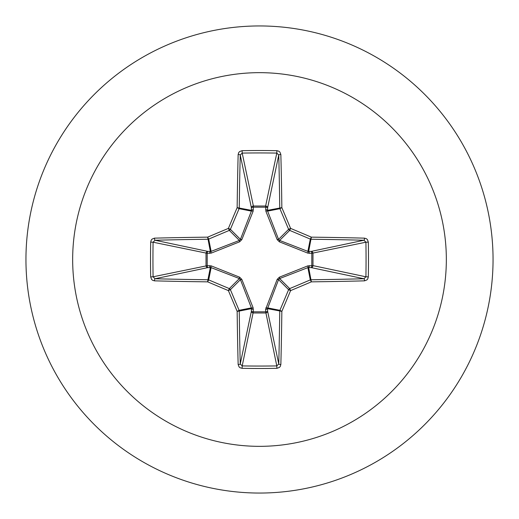 <?xml version="1.0" encoding="UTF-8"?>
<svg xmlns="http://www.w3.org/2000/svg" width="519" height="519" viewBox="0 0 519 519"><rect width="100%" height="100%" fill="white"/><g stroke="black" fill="none" stroke-linecap="round" stroke-linejoin="round"><path stroke-width="0.78" d="M364.52 280.85A373.55 32.554 180 0 1 311.355 281.849A373.589 32.561 157.5 0 1 290.601 290.601A373.589 32.561 112.5 0 1 281.849 311.355A373.55 32.554 90 0 1 280.85 364.52L280.247 366.472L279.365 367.446L276.887 368.321A371.935 142.329 180 0 1 259.5 368.477A371.935 142.329 180 0 1 242.114 368.321L242.204 365.908A369.95 141.577 0 0 0 259.5 366.057A369.95 141.577 0 0 0 276.796 365.908L278.755 363.962A371.559 32.386 -90 0 0 279.747 311.076A1.992 1.985 -78.8 0 1 279.897 310.317A371.604 32.386 -67.5 0 0 288.603 289.68A1.992 1.979 -45 0 1 289.68 288.603A371.604 32.386 -22.5 0 0 310.317 279.897A1.992 1.985 -11.2 0 1 311.076 279.747A371.559 32.386 0 0 0 363.962 278.755L365.908 276.796A369.95 141.577 -90 0 0 365.908 242.204L363.962 240.245A371.559 32.386 180 0 0 311.076 239.253A1.992 1.985 -168.8 0 1 310.317 239.103A371.604 32.386 -157.5 0 0 289.68 230.397A1.992 1.979 -135 0 1 288.603 229.32A371.604 32.386 -112.5 0 0 279.897 208.683A1.992 1.985 -101.2 0 1 279.747 207.924A371.559 32.386 -90 0 0 278.755 155.038L276.796 153.092L276.887 150.679L278.878 151.23L279.91 152.073L280.85 154.48A1.992 0.558 178.5 0 0 278.755 155.038L267.596 207.859L267.622 211.123L278.56 239.369L279.631 240.44L307.877 251.378L311.141 251.404A1.992 1.836 -101.9 0 1 312.976 253.382L312.976 265.618L365.908 276.796L368.321 276.887L367.77 278.878L366.927 279.91L364.52 280.85A1.992 0.558 -91.5 0 0 363.962 278.755L311.141 267.596L307.877 267.622L279.631 278.56L278.56 279.631L267.519 308.643A1.992 0.681 -1.8 0 1 265.618 309.318L277.178 279.384L279.384 277.178L307.793 265.877L311.815 265.696A1.992 0.681 -88.2 0 1 311.141 267.596A1.992 1.836 -78.1 0 0 312.976 265.618L311.815 265.696L311.815 253.304L307.793 253.123L279.384 241.822L277.178 239.616L265.877 211.207L265.696 207.185A1.992 0.681 -178.2 0 1 267.596 207.859A1.992 1.836 -168.1 0 0 265.618 206.024L276.796 153.092A369.95 141.577 180 0 0 242.204 153.092L240.245 155.038A1.992 0.558 -178.5 0 0 238.15 154.48L238.753 152.528L239.635 151.554L242.114 150.679A371.935 142.329 0 0 1 259.5 150.523A371.935 142.329 0 0 1 276.887 150.679M265.877 307.793A1.992 0.61 -159.1 0 0 267.622 307.877L279.897 310.317L281.849 311.355L267.519 308.643L267.596 311.141A1.992 1.836 -11.9 0 1 265.618 312.976L253.382 312.976A1.992 1.836 11.9 0 1 251.404 311.141L251.378 307.877L240.44 279.631L239.369 278.56L211.123 267.622L207.859 267.596A1.992 1.836 78.1 0 1 206.024 265.618L206.024 253.382A1.992 1.836 101.9 0 1 207.859 251.404L211.123 251.378L239.369 240.44L240.44 239.369L251.378 211.123A1.992 0.61 -159.1 0 1 253.123 211.207L253.382 206.024L265.618 206.024L265.696 207.185L253.304 207.185A1.992 0.681 -1.8 0 0 251.404 207.859L240.245 155.038A371.559 32.386 90 0 0 239.253 207.924A1.992 1.985 101.2 0 1 239.103 208.683A371.604 32.386 112.5 0 0 230.397 229.32A1.992 1.979 135 0 1 229.32 230.397A371.604 32.386 157.5 0 0 208.683 239.103A1.992 1.985 168.8 0 1 207.924 239.253A371.559 32.386 180 0 0 155.038 240.245L153.092 242.204L150.679 242.114L151.23 240.122L152.073 239.09L154.48 238.15A373.55 32.554 0 0 1 207.645 237.151A373.589 32.561 -22.5 0 1 228.399 228.399A373.589 32.561 -67.5 0 1 237.151 207.645A373.55 32.554 -90 0 1 238.15 154.48M253.123 211.207L241.822 239.616L239.616 241.822L211.207 253.123L207.185 253.304L207.185 265.696L211.207 265.877L239.616 277.178L241.822 279.384L253.123 307.793L253.304 311.815L265.696 311.815L265.618 309.318M259.5 72.66A186.84 186.84 0 0 1 446.34 259.5A186.84 186.84 0 0 1 259.5 446.34A186.84 186.84 0 0 1 72.66 259.5A186.84 186.84 0 0 1 259.5 72.66M259.5 25.95A233.55 233.55 0 0 1 493.05 259.5A233.55 233.55 0 0 1 259.5 493.05A233.55 233.55 0 0 1 25.95 259.5A233.55 233.55 0 0 1 259.5 25.95A233.55 233.55 0 0 0 25.95 259.5A233.55 233.55 0 0 0 259.5 493.05M242.114 368.321L240.122 367.77L239.09 366.927L238.15 364.52A373.55 32.554 -90 0 1 237.151 311.355A373.589 32.561 -112.5 0 1 228.399 290.601A373.589 32.561 -157.5 0 1 207.645 281.849A373.55 32.554 180 0 1 154.48 280.85L152.528 280.247L151.554 279.365L150.679 276.887A371.935 142.329 -90 0 1 150.523 259.5A371.935 142.329 -90 0 1 150.679 242.114M364.52 238.15L366.472 238.753L367.446 239.635L368.321 242.114L365.908 242.204L311.815 253.304A1.992 0.681 88.2 0 0 311.141 251.404L363.962 240.245A1.992 0.558 91.5 0 0 364.52 238.15A373.55 32.554 0 0 0 311.355 237.151L310.317 239.103L307.877 251.378A1.992 0.61 110.9 0 1 307.793 253.123M154.48 238.15A1.992 0.558 -91.5 0 0 155.038 240.245L207.859 251.404A1.992 0.681 -88.2 0 0 207.185 253.304L153.092 242.204A369.95 141.577 90 0 0 152.943 259.5A369.95 141.577 90 0 0 153.092 276.796L155.038 278.755A1.992 0.558 91.5 0 0 154.48 280.85M150.679 276.887L153.092 276.796L207.185 265.696A1.992 0.681 88.2 0 0 207.859 267.596L155.038 278.755A371.559 32.386 0 0 0 207.924 279.747A1.992 1.985 11.2 0 1 208.683 279.897L207.645 281.849L207.924 279.747L210.357 267.519A1.992 0.681 88.2 0 1 209.682 265.618M211.207 265.877A1.992 0.61 110.9 0 0 211.123 267.622L208.683 279.897A371.604 32.386 22.5 0 0 229.32 288.603A1.992 1.979 45 0 1 230.397 289.68L228.399 290.601L229.32 288.603L239.369 278.56L239.616 277.178M241.822 279.384L240.44 279.631L230.397 289.68A371.604 32.386 67.5 0 0 239.103 310.317A1.992 1.985 78.8 0 1 239.253 311.076L237.151 311.355L239.103 310.317L251.378 307.877A1.992 0.61 159.1 0 0 253.123 307.793M253.382 309.318A1.992 0.681 -178.2 0 1 251.481 308.643L239.253 311.076A371.559 32.386 90 0 0 240.245 363.962L242.204 365.908L253.304 311.815A1.992 0.681 -178.2 0 1 251.404 311.141L240.245 363.962A1.992 0.558 178.5 0 1 238.15 364.52M253.382 209.682A1.992 0.681 -1.8 0 0 251.481 210.357L237.151 207.645L239.103 208.683L251.378 211.123L251.404 207.859A1.992 1.836 168.1 0 1 253.382 206.024L242.204 153.092L242.114 150.679M277.178 279.384L278.56 279.631L288.603 289.68L290.601 290.601L289.68 288.603L279.631 278.56L279.384 277.178M280.85 364.52A1.992 0.558 -178.5 0 1 278.755 363.962L267.596 311.141A1.992 0.681 -1.8 0 1 265.696 311.815L276.796 365.908L276.887 368.321M307.793 265.877A1.992 0.61 -110.9 0 1 307.877 267.622L310.317 279.897L311.355 281.849L308.643 267.519A1.992 0.681 -88.2 0 0 309.318 265.618M309.318 253.382A1.992 0.681 88.2 0 0 308.643 251.481L311.355 237.151A373.589 32.561 22.5 0 0 290.601 228.399L288.603 229.32L278.56 239.369L277.178 239.616M279.384 241.822L279.631 240.44L289.68 230.397L290.601 228.399A373.589 32.561 67.5 0 0 281.849 207.645L267.519 210.357A1.992 0.681 -178.2 0 0 265.618 209.682M265.877 211.207A1.992 0.61 159.1 0 1 267.622 211.123L279.897 208.683L281.849 207.645A373.55 32.554 90 0 0 280.85 154.48M211.207 253.123A1.992 0.61 -110.9 0 1 211.123 251.378L208.683 239.103L207.645 237.151L210.357 251.481A1.992 0.681 -88.2 0 0 209.682 253.382M241.822 239.616L240.44 239.369L230.397 229.32L228.399 228.399L229.32 230.397L239.369 240.44L239.616 241.822M368.321 242.114A371.935 142.329 90 0 1 368.321 276.887"/></g></svg>
